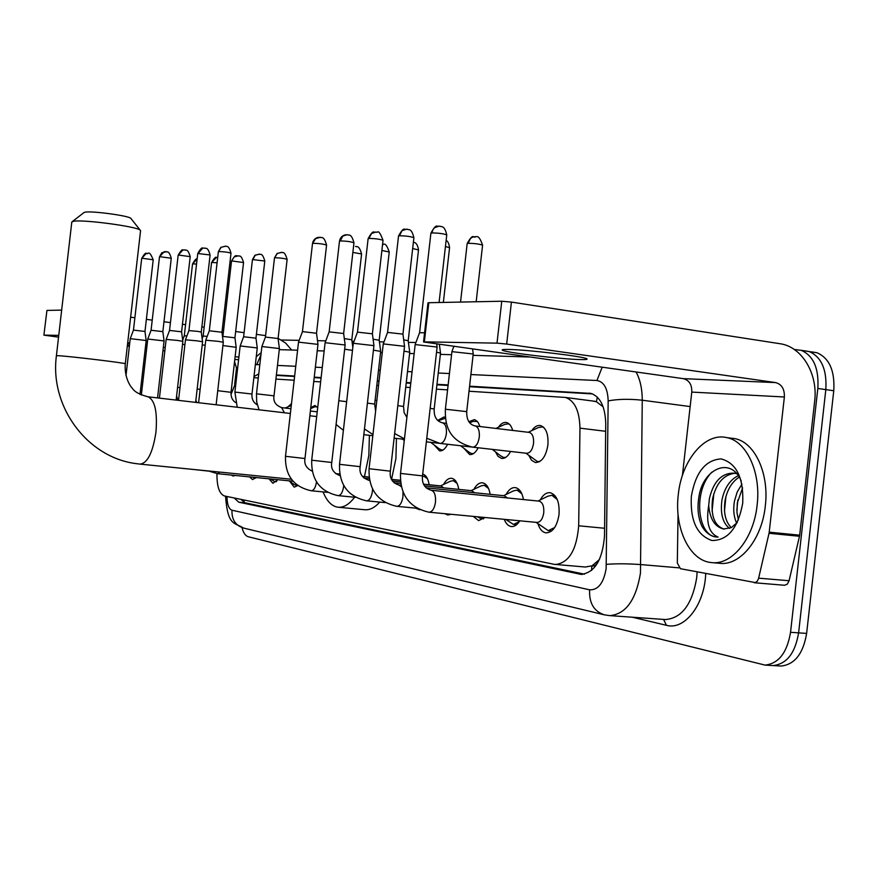 <?xml version="1.0" encoding="UTF-8"?>
<svg xmlns="http://www.w3.org/2000/svg" width="878" height="878" viewBox="0 0 878 878"><rect width="100%" height="100%" fill="white"/><g stroke="black" fill="none" stroke-linecap="round" stroke-linejoin="round"><path stroke-width="1.32" d="M531.838 430.593C534.482 426.697 537.358 425.018 540.475 425.534C546.105 427.707 548.574 434.215 547.905 445.058C545.907 456.604 541.715 462.41 535.328 462.497L531.596 460.313L528.874 455.539M498.408 427.29C500.866 423.624 503.544 422.033 506.419 422.505C509.284 423.218 511.38 425.863 512.708 430.429M468.874 421.703L474.329 419.651L475.349 419.98L478.06 422.351L480.036 426.521M437.672 420.408L444.038 416.962L445.355 417.456M310.779 407.611L314.961 405.482L317.693 407.699M288.039 406.821L291.507 403.606M253.105 400.609L254.488 402.717M540.211 499.966C543.054 494.753 546.39 492.328 550.221 492.712C556.784 494.929 559.714 502.216 559.023 514.574C557.036 526.427 552.701 532.518 546.039 532.858C542.385 532.255 539.707 529.225 537.973 523.76M506.068 494.468C508.757 489.551 511.863 487.268 515.397 487.619C519.469 488.53 522.158 492.514 523.453 499.56M473.9 489.309C476.436 484.667 479.333 482.505 482.615 482.823C486.434 483.69 488.958 487.52 490.165 494.325M443.533 484.469C445.925 480.057 448.647 478.005 451.698 478.312C455.287 479.125 457.647 482.823 458.777 489.397M422.702 474.076C425.984 474.998 428.124 478.554 429.144 484.744M598.906 559.977L591.816 566.003C594.746 566.354 597.117 564.345 598.906 559.977L599.652 559.034M603.131 406.832L596.392 401.718L592.573 400.994M216.943 473.626C216.844 486.478 219.335 493.919 224.417 495.949L554.128 564.324L585.308 567.023L591.465 565.926M236.072 381.809L231.002 394.496M555.401 564.521C568.889 562.908 576.648 550.001 578.679 525.79L579.963 428.146C579.535 410.97 574.706 400.741 565.487 397.449L469.028 391.226M447.582 389.876L436.421 389.173M410.278 387.527L405.735 387.242M378.539 385.541L376.805 385.431M320.635 381.897L313.764 381.469M294.163 380.229L275.922 379.087M258.297 377.979L253.863 377.705M447.593 444.279C445.223 448.998 442.534 451.193 439.505 450.842L434.281 445.058M478.159 447.769C475.667 452.631 472.814 454.881 469.609 454.508L464.012 448.373M510.557 451.457C507.923 456.483 504.905 458.788 501.492 458.382L498.035 456.351L495.488 451.863M256.178 477.544L252.524 479.586L249.506 476.875M277.744 479.684L272.882 483.284L269.008 478.817M297.752 485.567L294.218 487.158L289.773 481.374M419.75 509.734L415.59 508.132M451.083 514.288L447.78 515.024L444.916 513.707M484.919 517.504L478.609 520.621L473.253 516.396M519.82 520.808C517.274 524.901 514.431 526.822 511.303 526.559C508.285 526.087 505.937 523.683 504.268 519.337M235.172 475.448L233.087 476.063L231.309 475.064M794.316 349.499L801.285 350.344C813.522 355.766 819.031 368.475 817.835 388.46L790.54 632.303L798.607 632.862C795.172 653.243 786.644 664.141 773.024 665.568L771.4 665.469L773.024 665.568C786.644 664.141 795.172 653.243 798.607 632.862L825.825 389.612L798.607 632.862L806.63 633.411C803.194 653.748 794.645 664.624 780.992 666.04L779.357 665.941M804.358 350.75L809.198 351.562C821.468 356.984 827.01 369.671 825.825 389.612C827.01 369.671 821.468 356.984 809.198 351.562L803.875 350.739M812.216 351.957L817.067 352.78C829.392 358.191 834.956 370.856 833.771 390.754L806.63 633.411M234.228 497.991L238.783 502.194L581.049 574.388C594.713 572.752 602.538 559.923 604.503 535.909L605.743 423.931C605.271 406.942 600.376 396.779 591.07 393.443L469.598 386.188M584.441 574.179L244.973 502.765L240.846 499.362M790.54 632.303C787.105 652.738 778.599 663.669 765.023 665.096L248.134 536.699C245.412 535.887 243.382 532.88 242.043 527.656M281.41 340.016L299.178 340.346M317.507 340.686L325.793 340.84M352.012 341.322L354.01 341.366M379.406 341.827L384.004 341.915M408.413 342.365L415.92 342.508M258.758 373.951L253.994 376.508M448.142 384.948L436.97 384.301M410.816 382.775L406.273 382.512M379.055 380.931L377.32 380.832M321.128 377.562L314.247 377.156M294.646 376.025L276.394 374.961M276.351 375.389L294.602 376.453M314.203 377.606L321.085 378.012M377.266 381.304L379.011 381.403M406.218 382.995L410.761 383.269M436.915 384.794L448.087 385.453M469.543 386.715L592.551 393.926M127.431 345.065L129.472 345.274M291.628 350.015L285.668 343.089L278.106 338.337M43.9 335.144L46.94 310.417L43.9 335.144L58.552 337.141M61.658 310.121L46.94 310.417M265.606 335.615L256.409 334.353M244.095 332.674L235.655 331.522M223.638 329.887L222.255 329.689M204.146 327.22L201.863 326.912M185.576 324.684L182.459 324.267M170.431 322.621L163.988 321.743M152.234 320.141L146.374 319.34M134.883 317.77L130.635 317.188M58.749 335.385L44.098 335.133M129.648 343.737L127.617 343.463M127.321 346.02L129.362 346.283M145.287 348.346L146.681 348.522M162.968 350.629L164.844 350.871M127.705 342.683L129.746 342.947M145.671 345.01L147.065 345.197M163.352 347.315L165.218 347.556M235.128 356.644L238.893 357.137M234.558 361.659L236.511 368.08L234.667 384.202M757.121 505.102C753.785 538.708 731.758 565.52 711.389 562.568C689.46 560.866 674.085 527.887 678.299 494.61C681.635 460.324 704.957 432.02 726.995 437.661C746.717 441.382 761.16 472.54 757.121 505.102M730.068 438.045L735.029 438.66C754.817 442.391 769.337 473.494 765.309 505.969C761.983 539.487 739.902 566.233 719.444 563.281L712.179 562.644M691.348 496.344C695.53 472.441 705.462 459.951 721.112 458.898C736.521 463.068 743.732 477.83 742.722 503.182C738.091 528.051 727.84 540.497 711.948 540.508C696.989 535.371 690.119 520.654 691.348 496.344M741.208 480.914C730.891 455.814 702.63 468.885 698.855 497.233C697.088 508.329 698.142 518.064 702.038 526.46C705.747 532.628 710.401 536.129 716.009 536.963L718.094 537.084C708.996 533.374 705.868 522.871 708.7 505.563C709.929 519.063 714.89 526.866 723.593 529.006L724.262 529.072M735.018 473.253C723.691 474.636 716.207 483.152 712.574 498.814C710.642 515.814 714.472 525.9 724.076 529.05M736.818 473.791L734.414 473.132C721.903 472.792 713.573 481.243 709.424 498.474L708.7 505.563M739.221 477.105C732 481.846 727.291 489.518 725.107 500.153C723.329 512.587 725.393 521.751 731.308 527.656M738.255 475.646C729.969 479.794 724.548 487.85 721.979 499.812C720.136 513.454 722.649 522.981 729.53 528.402M742.601 487.905L737.322 502.809L736.96 512.423L738.409 520.039M741.954 484.052L737.18 492.053L734.447 501.14C733.031 509.514 733.778 516.879 736.697 523.211M737.333 522.421L731.352 527.634L723.593 529.006M737.86 499.911L736.851 510.096M725.919 496.52L724.482 510.908M713.847 493.623L712.069 511.194M711.795 472.177C692.764 491.417 697.538 535.646 716.196 536.985L716.602 537.029M83.827 212.685L85.111 212.169C91.707 210.742 128.375 215.67 130.789 218.293L131.074 218.655M140.568 230.673L140.173 230.124C136.902 226.513 83.07 219.324 73.62 221.267L71.798 222.013L56.411 355.744L58.146 355.711C68.221 356.062 127.299 363.185 125.28 363.799L140.568 230.673M369.408 435.323L368.826 455.528L364.458 476.578M354.602 497.244C349.159 504.466 343.583 507.78 337.887 507.21C331.719 506.266 326.781 501.162 323.093 491.91M396.439 438.418L395.923 458.47L391.577 479.245M379.724 502.095C374.719 507.714 369.649 510.25 364.513 509.712L338.447 507.264M375.685 400.346L375.115 400.28M125.993 375.586L130.24 338.656L146.187 340.532L140.008 394.398M148.108 253.347L146.253 253.402L141.698 258.362L133.467 330.106L144.98 331.456L146.176 340.532M252.743 477.204L254.302 477.972L256.069 477.533M141.347 395.034L147.767 339.018L164.076 340.927L157.546 397.921M166.052 251.679L164.164 251.734L159.5 256.826L151.071 330.26L162.847 331.643L164.076 340.927M270.424 478.96L274.693 481.627L276.921 480.924M159.423 398.14L166.161 339.391L177.608 340.444L182.854 341.344L176.127 400.094M184.874 249.923L182.942 249.978L178.157 255.202L169.542 330.424L181.592 331.829L182.854 341.344M288.983 480.804L294.569 484.777L297.379 485.304M178.519 400.379L185.467 339.797L197.276 340.862L202.566 341.783L195.629 402.376M185.467 339.797L188.924 330.6L197.451 331.346L201.271 332.038L202.555 341.783M198.604 402.728L205.759 340.214L217.953 341.312L223.286 342.244L216.131 404.78M225.405 246.147L221.091 247.344L218.359 251.712L209.304 330.776L221.958 332.246L223.275 342.244M312.206 471.135C306.411 468.38 304.007 464.177 304.973 458.525L285.493 456.297L298.509 342.135L317.99 344.385M320.338 237.301L315.641 238.629L312.502 243.557L302.449 331.621L316.519 333.245M427.487 478.762L424.052 476.337L422.45 476.436M339.973 475.624L340.027 475.624C333.41 473.11 330.655 468.731 331.763 462.486L311.712 460.193L325.101 342.694L345.142 344.988M325.112 342.661L329.151 331.862L343.638 333.519M457.12 483.449L453.289 480.672L450.392 481.243L440.482 485.896M443.719 487.861L441.085 485.962M477.358 516.78L480.716 518.558L484.513 517.46M360.178 466.679L339.523 464.319L353.296 343.276L373.951 345.636M357.478 332.136L372.393 333.816M488.519 488.453L484.25 485.26L480.99 485.929L471.102 490.648M474.614 492.745L471.771 490.714M505.805 519.48L513.454 524.429L519.205 521.762M401.334 486.752L399.04 485.084C392.323 482.944 389.437 478.301 390.359 471.179L369.078 468.709L383.258 343.902L404.549 346.316M387.571 332.411L402.936 334.134M521.85 493.809L517.065 490.122L513.4 490.912L503.566 495.686M507.374 497.936L504.29 495.763M536.129 522.355L548.223 530.652L554.687 527.524M429.133 512.203L536.897 522.432C540.42 522.267 542.703 519.03 543.767 512.73C544.13 506.167 542.582 502.304 539.114 501.14L538.84 501.108M415.14 344.571L437.123 347.04M415.162 344.505L419.585 332.696L424.579 332.806M557.278 499.571L551.911 495.291L547.773 496.235L538.038 501.031M182.503 344.385L184.918 344.582M192.523 264.015C194.861 259.888 196.398 258.231 197.122 259.021L192.523 264.015L184.292 335.813L186.915 335.923M202.203 344.944L205.189 345.219M211.554 262.599C214.067 258.264 215.67 256.552 216.372 257.463L217.711 257.375L216.372 257.463L211.554 262.599L203.136 336.109L207.208 336.351M222.902 345.537L236.193 347.326L231.046 392.312C230.782 396.955 232.297 400.368 235.6 402.541M238.212 255.816L234.196 256.892L231.507 261.117L222.891 336.417L234.931 337.81L236.193 347.326M251.997 394.035L234.898 392.071L240.166 345.954L257.254 347.94M240.166 345.954L243.634 336.746L255.97 338.173M317.013 406.755L314.818 406.81L310.669 408.566M281.531 252.337L277.338 253.468L274.485 257.923L265.43 337.086L278.085 338.524L279.402 348.533L274.013 395.835L256.486 393.827L261.885 346.536L279.413 348.555M278.085 338.524L287.128 259.405C284.362 249.659 282.003 253.533 281.871 252.37L277.108 253.446L274.485 257.902M344.659 349.224L352.506 350.366M344.297 338.579L351.815 339.786M430.703 442.336L438.956 448.614L441.48 449.986L443.192 449.92M373.435 350.135L380.668 351.398M373.095 339.182L379.197 340.247L389.228 252.052M445.442 418.191L438.089 420.803M460.621 445.761L468.819 452.06L471.618 453.63L473.582 453.531M404.001 351.123L409.719 352.21M403.693 339.852L408.193 340.73M477.314 421.429L472.968 421.418L469.741 422.878M492.306 449.382L500.416 455.671L503.555 457.471L505.794 457.339M436.542 352.21L440.515 353.077M509.624 424.414L508.164 423.854L504.707 424.392L495.927 428.42M525.9 453.202L537.424 461.554L539.992 461.389M472.814 447.165L526.482 453.267C530.071 453.235 532.43 449.953 533.55 443.434C533.934 437.31 532.551 433.633 529.39 432.426L528.885 432.371M472.594 349.027L473.231 353.889L466.712 411.628L445.387 409.225L451.918 351.639L473.253 353.999M543.932 427.586L542.253 426.927L538.346 427.564L528.216 432.283M508.527 349.444C503.522 349.334 501.47 349.587 502.37 350.179C504.784 352.451 559.813 359.102 579.831 359.552C585.659 359.717 587.986 359.464 586.811 358.773C584.1 356.479 527.052 349.663 508.527 349.444M769.029 533.286L769.216 532.167L799.671 535.174L799.474 536.271L769.029 533.286L758.493 578.745L757.242 581.214L755.409 582.586L680.417 568.703L677.322 562.996L678.046 514.223M799.671 535.174L814.663 401.191C818.164 373.94 801.899 346.59 779.96 343.715L511.424 302.087L506.672 344.066L775.603 382.589C781.716 384.257 784.636 389.053 784.372 396.977L769.216 532.167M799.474 536.271L789.081 580.731L787.325 584.133L784.603 585.275L754.52 582.751M423.547 341.904L427.981 302.888L428.804 302.712L424.359 341.86L423.547 341.959L683.336 378.648C689.197 380.218 692.018 384.696 691.776 392.093L682.404 475.514M506.672 344.066L497.003 343.144L501.755 301.242L428.804 302.712M501.755 301.242L511.424 302.087M497.003 343.144L424.359 341.86M243.963 499.999L244.183 502.512M597.369 397.163L596.392 401.718M591.816 566.003L591.553 570.491M605.655 431.296L579.963 428.146M604.591 528.26L578.679 525.79M833.771 390.754L817.835 388.46M244.973 502.765L238.783 502.194M226.963 496.476C227.117 504.4 228.785 508.977 231.979 510.217L589.599 589.807C598.083 590.214 603.592 583.146 606.138 568.604L608.169 400.895C607.73 388.548 603.976 381.754 596.919 380.514L470.915 374.555M225.536 496.18C227.819 526.328 234.25 522.223 243.601 528.073C235.502 525.505 231.627 519.546 231.979 510.217M636.111 372.009C640.205 379.658 642.257 389.064 642.257 400.214L640.457 573.147C635.946 600.036 625.751 614.194 609.87 615.632L665.48 619.55C681.8 618.189 692.204 604.273 696.693 577.823L697.132 571.885M678.913 567.836L640.973 564.587C627.847 563.632 616.323 563.555 606.402 564.356M705.714 573.521C704.661 604.854 684.577 630.558 666.446 625.312L632.281 617.212M608.169 400.895C617.958 399.051 629.328 398.821 642.257 400.214L690.152 406.569M449.437 373.545L438.254 373.018M412.067 371.778L407.513 371.559M380.273 370.275L378.539 370.187M322.281 367.531L315.389 367.202M295.765 366.28L277.481 365.413M259.833 364.579L255.344 364.743M666.446 625.312L663.592 619.418M596.919 380.514L602.165 367.245M256.837 364.436L260.942 354.833M609.87 615.632L604.426 614.852C593.967 611.45 589.028 603.098 589.599 589.807M590.664 393.355L588.995 393.135M582.542 574.421L579.59 574.179M238.607 359.673L234.799 359.519M237.642 368.134L236.511 368.08M56.411 355.744C49.508 406.712 87.416 457.756 136.562 463.683L140.052 464.111C147.526 463.233 152.827 452.576 155.955 432.141C157.535 411.881 154.912 400.105 148.064 396.801L147.306 396.713M142.071 258.253L153.211 259.767L144.98 331.467M159.895 256.694L171.265 258.242L162.847 331.643M178.596 255.059L190.208 256.639L181.592 331.84M204.629 248.079L202.664 248.145C201.984 247.223 200.349 249.001 197.759 253.501L210.094 254.96L201.271 332.038M210.094 254.96C207.395 245.489 205.189 249.275 205.013 248.123L202.664 248.145L198.219 253.347M196.979 469.949L197.715 469.884M217.492 473.681L219.895 472.101M218.863 251.547C224.175 251.69 228.225 252.238 231.002 253.204L221.958 332.246M311.174 490.747L311.416 490.769C313.918 490.374 315.608 487.433 316.497 481.923M313.205 243.316C319.109 243.415 323.565 244.018 326.572 245.116L326.561 245.171M329.162 331.84L339.49 241.22L340.258 240.945C346.327 241.033 350.893 241.648 353.966 242.789L353.955 242.866M347.029 234.711L342.76 236.127L340.258 240.945M338.019 495.631L338.271 495.653C340.949 495.247 342.738 492.163 343.638 486.412L343.715 485.534M357.489 332.082L368.112 238.739L368.958 238.443C375.191 238.52 379.878 239.145 383.027 240.331L383.017 240.418M375.905 232.022L371.515 233.471L368.958 238.443M366.488 500.811L366.741 500.844C369.583 500.438 371.471 497.266 372.404 491.34L372.535 489.013M369.616 480.529L368.475 480.2M383.28 343.847L387.56 332.4L398.524 236.116L399.446 235.776C405.856 235.842 410.674 236.478 413.9 237.708L413.889 237.817M406.58 229.169L402.058 230.662L399.446 235.776M396.735 506.321L396.977 506.343C399.995 505.947 401.992 502.688 402.958 496.575L402.98 491.889M401.016 485.282L398.744 485.062M419.607 332.641L430.889 233.328L431.899 232.944C438.484 232.988 443.445 233.647 446.759 234.909L446.748 235.052M439.241 226.129L434.588 227.665L432.942 229.685L431.899 232.944M428.914 512.181L429.155 512.203C432.371 511.808 434.478 508.45 435.488 502.15C435.905 495.39 434.5 491.428 431.274 490.264L430.955 490.231M428.958 512.192C409.335 507.736 399.852 494.808 400.522 473.418L422.494 475.898M177.576 387.385L179.979 387.637M192.951 263.883L196.551 264.048M197.155 388.998L200.14 389.316M212.015 262.467L217.085 262.774M217.744 390.688L231.046 392.312M232.001 260.964L243.546 262.522L234.931 337.81M259.328 254.115L254.993 255.213L252.458 259.559L264.783 261.018M257.276 404.868C253.314 402.508 251.558 398.886 251.997 394.024L257.265 347.918L255.97 338.162L264.794 260.986C262.061 251.481 259.844 255.311 259.679 254.148L255.224 255.224L252.996 259.405M275.066 257.748C280.378 257.891 284.406 258.439 287.128 259.372M284.439 412.781L281.597 407.622M355.513 246.4L355.875 246.433C356.117 247.629 358.751 243.722 361.582 253.983L361.571 254.049M338.798 400.708L346.656 401.696M352.868 252.403L361.582 253.983L351.815 339.753L352.824 347.49M382.995 244.194L382.589 244.139C383.225 246.125 384.904 239.518 389.239 251.975L381.864 250.504M367.41 403.101L374.676 404.089M397.811 405.636L403.551 406.459L409.719 352.155L408.182 340.675M412.671 248.529L418.51 249.945M439.669 443.346L440.383 443.445C443.423 442.874 445.431 439.615 446.386 433.666C446.781 427.619 445.541 424.019 442.666 422.867L442.205 422.812M430.165 408.358L434.171 408.961M445.442 246.509L449.569 247.706M460.544 302.065L467.162 243.689L468.226 243.316C474.614 243.382 479.399 244.007 482.582 245.192L482.571 245.335M475.261 236.687L472.463 237.137L470.432 238.542L468.226 243.316M472.177 447.067L472.946 447.165C476.183 446.595 478.301 443.236 479.289 437.101C479.695 430.878 478.367 427.169 475.316 425.962L474.779 425.896M775.603 382.589L683.336 378.648M784.372 396.977L691.776 392.093M758.647 578.163L789.081 580.731M595.064 401.323L565.487 397.449M469.609 454.508L470.18 454.574M501.492 458.382L502.128 458.459M535.328 462.497L536.041 462.574M780.992 666.04L765.023 665.096M817.067 352.78L801.285 350.344M529.269 356.995L473.099 355.349M451.566 354.712L440.372 354.383M414.131 353.614L409.565 353.483M382.27 352.682L380.536 352.627M324.169 350.97L317.265 350.761M297.598 350.19L279.281 349.653M261.205 352.605L256.255 356.731M243.601 528.073L603.834 614.71M726.995 437.661L735.029 438.66M130.789 218.293L140.173 230.124M291.43 479.256L140.447 464.155M290.377 413.472L148.064 396.801C139.613 394.661 134.301 391.731 132.15 388.021C130.537 386.671 124.204 377.54 125.28 363.799M316.684 416.556L309.846 415.755M84.2 212.399L72.336 221.574M141.698 258.362C144.19 254.159 145.704 252.502 146.253 253.402C148.47 255.191 148.503 248.529 153.211 259.767M133.467 330.106L130.24 338.656M159.5 256.826L161.804 252.787L166.414 251.712C166.502 252.831 168.609 249.089 171.265 258.242M254.302 477.972L255.696 478.104M151.071 330.26L147.767 339.018M178.157 255.202C180.725 250.801 182.328 249.056 182.942 249.978L185.258 249.967C185.379 251.075 187.552 247.376 190.208 256.639M274.693 481.627L276.197 481.77M169.542 330.424L166.161 339.391M296.073 485.457L297.708 485.611M208.755 471.135L194.455 469.554M197.759 253.501L188.924 330.589M218.359 251.712L220.861 247.344L225.767 246.18C225.822 247.322 228.313 243.524 231.002 253.204M292.989 481.21L217.557 473.692L208.404 470.948M209.304 330.776L205.759 340.214M312.513 243.491C313.128 240.221 315.015 238.179 318.154 237.367L320.689 237.334C320.92 238.575 323.686 234.536 326.572 245.116L316.519 333.212L317.979 344.33L304.973 458.525M327.428 492.339L311.372 490.769M424.052 476.337L426.214 476.567M400.357 480.266L391.632 479.366M369.056 477.05L362.449 476.37M339.731 474.032L335.583 473.615M285.493 456.308C284.988 475.36 293.57 486.851 311.24 490.758M302.449 331.621L298.52 342.113M339.501 241.143C340.148 237.762 342.091 235.655 345.317 234.832L347.929 234.81C348.259 236.072 350.991 231.99 353.966 242.789L343.638 333.486L345.142 344.922L331.763 462.486M355.447 497.321L338.228 495.653M453.289 480.672L455.638 480.924M441.305 485.984L423.679 484.184M400.489 481.813L392.554 481.001M369.265 478.62L363.953 478.071M311.712 460.204C311.185 479.805 319.976 491.614 338.085 495.642M368.123 238.662C371.065 233.318 373.062 231.155 374.138 232.154L377.288 232.22C378.561 230.694 380.481 233.394 383.027 240.331L372.393 333.772L373.94 345.559M480.716 518.558L483.602 518.832M385.201 502.622L366.708 500.844M373.951 345.57L360.178 466.701C359.08 473.341 361.945 477.851 368.76 480.222L369.572 480.31M484.25 485.26L486.796 485.523M471.991 490.736L424.612 485.918M400.697 483.482L394.09 482.801M339.523 464.341C338.952 484.502 347.962 496.663 366.543 500.822M357.478 332.125L353.318 343.232M398.535 236.006C401.509 230.541 403.584 228.302 404.747 229.29L407.688 229.301C408.303 230.409 411.376 227.248 413.9 237.708L402.947 334.079L404.538 346.228M513.454 524.429L516.593 524.715M416.852 508.252L396.955 506.343M390.359 471.179L404.56 346.239M517.065 490.122L519.831 490.407M504.543 495.785L426.159 487.839M369.067 468.731C368.453 489.496 377.694 502.029 396.779 506.332M430.9 233.197C433.919 227.578 436.059 225.262 437.332 226.25L440.339 226.261C441.019 227.314 444.356 224.428 446.759 234.909L439.088 302.504M548.223 530.652L551.647 530.971M437.134 346.953L422.494 475.931C421.747 483.602 424.678 488.377 431.274 490.264L539.114 501.14M436.717 343.989L437.112 346.931M551.911 495.291L554.929 495.598M400.533 473.385L415.162 344.593M176.588 396.044L177.894 400.302M184.292 335.813L182.69 340.093M195.882 400.181L196.727 402.508M203.136 336.109L202.149 338.71M231.507 261.117C234.042 256.705 235.688 254.938 236.445 255.849L238.564 255.849C238.684 256.969 240.857 253.215 243.546 262.522M216.197 404.143L216.482 404.824M285.13 408.04L291.287 405.449M222.891 336.417L222.606 337.163M234.898 392.071L237.236 407.249M252.458 259.559L243.634 336.735M256.486 393.827L256.672 401.97L259.065 409.806M317.221 411.837L310.395 411.025M290.914 408.72L281.827 407.644C275.648 405.427 273.047 401.487 274.013 395.824M265.43 337.086L261.885 346.536M402.431 439.099L404.264 440.482M372.832 435.707L363.821 434.687M336.087 424.491L343.397 430.33M441.963 450.041L442.841 450.14M404.396 439.318L394.112 438.155M364.469 428.914L372.952 434.588M375.619 411.134L374.676 404.067L380.679 351.354L379.186 340.192M472.155 453.685L473.143 453.794M439.022 443.28L426.368 441.843M394.639 433.502L404.451 438.868M413.395 242.108C413.714 242.58 417.215 241.68 418.521 249.846L408.204 340.686M476.041 420.968L476.963 421.078M403.551 406.437L404.099 412.572L406.887 417.423M504.148 457.537L505.256 457.668M471.53 447.001L440.24 443.434M426.774 438.254L439.878 443.401M446.452 423.317L442.666 422.867C436.629 421.385 433.798 416.743 434.182 408.939L440.526 353M439.362 344.363L440.504 352.989M446.134 240.473C447.769 240.989 448.921 243.371 449.58 247.596L443.357 302.416M508.164 423.854L509.185 423.986M467.173 243.557C470.18 238.037 472.32 235.776 473.615 236.775C475.865 238.596 477.961 231.693 482.582 245.192L476.172 301.758M538.104 461.63L539.333 461.773M445.387 409.225C444.937 424.14 447.791 440.789 472.397 447.121M542.253 426.927L543.394 427.07M529.39 432.426L475.316 425.962C469.39 424.732 466.525 419.947 466.723 411.595M453.86 346.393L451.929 351.551M754.213 582.74L784.603 585.275"/></g></svg>
